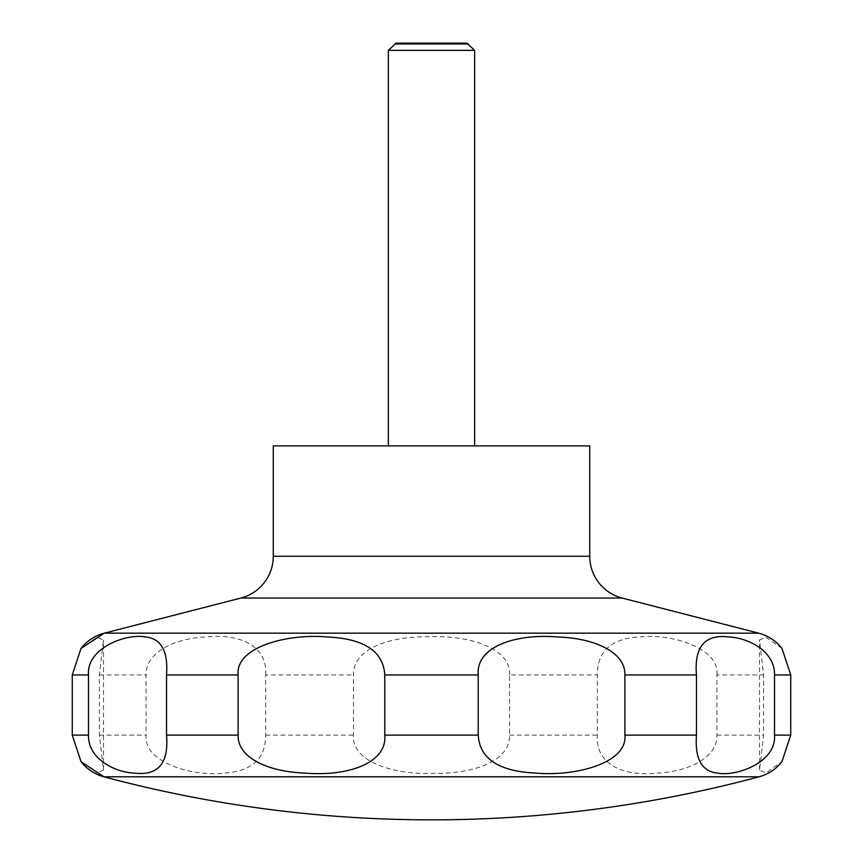 <?xml version="1.0" encoding="UTF-8"?>
<svg xmlns="http://www.w3.org/2000/svg" width="863" height="863" viewBox="0 0 863 863"><rect width="100%" height="100%" fill="white"/><g stroke="black" fill="none" stroke-linecap="round" stroke-linejoin="round"><path stroke-width="0.65" stroke-dasharray="4.32 3.24" d="M273.28 445.88L589.72 445.88M388.35 50.345L474.65 50.345M388.35 445.88L474.65 445.88L388.35 445.88M394.725 43.959L468.275 43.959M781.986 648.458L765.718 637.11L759.516 640.001L763.626 674.952L763.626 735.114L759.516 770.055L765.923 772.903L781.986 761.608M716.916 674.952C719.904 647.854 670.519 633.151 639.375 636.959C611.241 638.534 597.228 651.209 597.347 674.952L597.347 735.114C595.092 762.212 620.659 776.905 656.463 773.108C686.754 772.148 717.703 758.243 716.916 735.114L716.916 674.952L763.626 674.952M509.548 674.952C511.586 648.523 469.86 634.888 427.994 636.732C386.732 636.452 352.568 650.001 353.452 674.952L353.452 735.114C351.478 761.63 393.14 775.147 435.049 773.334C476.3 773.593 510.432 760.055 509.548 735.114L509.548 674.952L597.347 674.952M265.653 674.952C267.908 647.854 242.341 633.151 206.537 636.959C176.246 637.919 145.297 651.824 146.084 674.952L146.084 735.114C143.096 762.212 192.481 776.905 223.625 773.108C251.759 771.522 265.772 758.857 265.653 735.114L265.653 674.952L353.452 674.952M81.014 761.608L97.271 772.946L103.484 770.055L99.374 735.114L99.374 674.952L103.484 640.001L97.077 637.164L81.014 648.458M466.861 43.15L396.139 43.15M240.874 598.048L622.126 598.048M104.326 633.162L758.674 633.162M273.28 556.257L589.72 556.257M99.374 674.952L146.084 674.952M99.374 735.114L146.084 735.114M265.653 735.114L353.452 735.114M509.548 735.114L597.347 735.114M716.916 735.114L763.626 735.114M103.916 776.797L759.084 776.797M759.516 770.055L759.516 640.001M103.484 770.055L103.484 640.001"/><path stroke-width="1.29" d="M81.014 761.608L103.916 776.797A1267.693 1267.693 0 0 0 759.084 776.797A43.15 43.15 0 0 0 781.986 761.608L790.735 735.114L790.735 674.952L781.986 648.458A43.15 43.15 0 0 0 758.674 633.162L622.126 598.048L240.874 598.048L104.326 633.162A43.15 43.15 0 0 0 81.014 648.458L72.265 674.952L72.265 735.114L81.014 761.608A43.15 43.15 0 0 0 103.916 776.797L759.084 776.797M240.874 598.048A43.15 43.15 0 0 0 273.28 556.257L273.28 445.88L589.72 445.88L589.72 556.257A43.15 43.15 0 0 0 622.126 598.048M474.65 445.88L474.65 50.345L466.861 43.15L396.139 43.15L388.35 50.345L388.35 445.88M468.275 43.959L394.725 43.959M774.51 674.952L774.51 735.114C776.592 762.417 736.182 776.851 717.423 773.097C701.738 771.479 694.747 758.814 696.463 735.114L696.463 674.952C694.1 646.765 704.866 634.1 728.76 636.959C749.364 637.962 775.157 651.867 774.51 674.952L790.735 674.952M624.888 674.952L624.888 735.114C627.746 762.914 575.858 776.722 535.481 773.075C498.738 771.349 479.645 758.696 478.221 735.114L478.221 674.952C475.642 647.153 514.92 633.334 557.854 636.991C594.024 638.102 625.621 651.986 624.888 674.952L696.463 674.952M384.779 674.952L384.779 735.114C387.358 762.914 348.08 776.722 305.146 773.075C268.976 771.954 237.379 758.081 238.112 735.114L238.112 674.952C235.254 647.153 287.142 633.334 327.519 636.991C364.262 638.717 383.355 651.371 384.779 674.952L478.221 674.952M166.537 674.952L166.537 735.114C168.9 763.302 158.134 775.966 134.24 773.097C113.636 772.105 87.843 758.199 88.49 735.114L88.49 674.952C86.408 647.638 126.818 633.215 145.577 636.959C161.262 638.577 168.253 651.241 166.537 674.952L238.112 674.952M474.65 50.345L388.35 50.345M589.72 556.257L273.28 556.257M790.735 735.114L774.51 735.114M696.463 735.114L624.888 735.114M478.221 735.114L384.779 735.114M238.112 735.114L166.537 735.114M88.49 735.114L72.265 735.114M88.49 674.952L72.265 674.952M758.674 633.162L104.326 633.162L81.014 648.458"/></g></svg>
